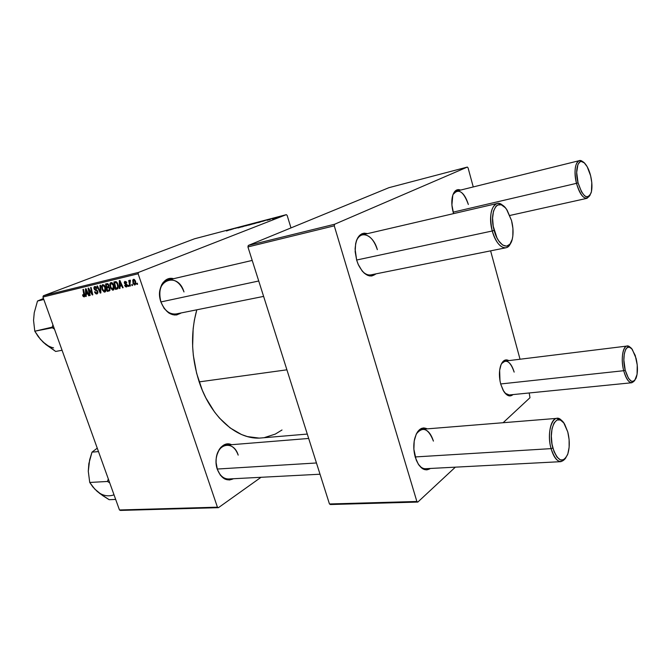 <?xml version="1.0" encoding="UTF-8"?>
<svg xmlns="http://www.w3.org/2000/svg" width="671" height="671" viewBox="0 0 671 671"><rect width="100%" height="100%" fill="white"/><g stroke="black" fill="none" stroke-linecap="round" stroke-linejoin="round"><path stroke-width="1.01" d="M217.362 469.44L216.087 462.487L216.171 458.914L216.741 455.466L219.216 449.478L221.019 447.163L225.397 444.353L227.796 443.95L231.545 444.697C221.933 439.824 212.371 456.02 217.362 469.44C221.262 478.675 226.639 481.778 233.491 478.725L229.457 480.008L224.634 478.926L220.373 475.219L217.362 469.44M160.939 302.101L160.923 301.942C158.163 290.468 160.679 283.112 168.455 279.882C175.332 279.119 180.507 283.137 183.988 291.935C177.773 270.715 153.24 280.528 160.923 301.942L160.008 298.528L159.732 291.315L161.552 284.957L163.162 282.424L167.473 279.111L169.989 278.465L173.554 278.7C163.917 275.806 156.318 289.503 160.939 302.101C166.249 313.827 173.026 317.433 181.271 312.921L176.725 314.934L174.091 314.984L168.815 312.996L164.177 308.467L160.939 302.101M320.025 474.221L228.559 478.985C223.527 478.918 219.761 475.596 217.27 469.037L316.46 462.973L217.27 469.037M176.146 313.944C169.486 314.59 164.412 310.589 160.923 301.942L258.729 280.998L160.923 301.942M258.931 438.071L247.347 436.569L241.518 434.531L230.111 427.913L219.442 418.058L214.544 412.011L205.905 397.995L202.273 390.161L196.62 373.286L193.34 355.454L192.636 346.429L193.156 328.715L194.355 320.218L196.813 309.801C190.447 332.866 191.235 356.897 199.17 381.891L286.903 369.813L199.17 381.891C210.853 417.664 237.97 440.545 261.489 437.937L307.284 434.07M453.588 213.621L451.902 204.949L452.782 195.253L453.781 192.879L456.624 190.002L458.352 189.599L460.633 190.069C456.54 188.626 453.755 191.017 452.279 197.232L452.279 197.232C451.432 201.803 451.742 206.811 453.193 212.271L453.588 213.621M367.515 233.625C360.117 232.007 355.982 237.157 355.093 249.084L356.678 260.214L358.121 264.206L362.08 270.891L364.428 273.323L369.411 275.907L371.843 275.974L375.978 273.852C369.897 278.373 364.059 275.404 358.448 264.936L356.678 260.214L355.16 251.717L355.63 243.682L356.603 240.243L358.012 237.375L361.887 233.76L364.202 233.147L367.523 233.625M423.854 427.913L427.301 428.853C421.422 426.328 417.177 429.767 414.561 439.178L414.561 439.178C413.328 445.15 413.588 451.231 415.324 457.404L418.31 464.189L422.353 468.576L426.806 469.893L430.43 468.459C424.978 471.763 420.231 468.895 416.171 459.878L413.881 449.276L414.2 441.099L416.23 434.162L417.79 431.512L421.682 428.333L423.854 427.913L422.202 429.264M513.021 394.582C510.002 397.123 506.899 396.033 503.711 391.294L500.767 384.282L499.987 380.818L499.643 370.308L501.078 364.579L503.594 360.931L506.79 359.891L508.861 360.604C505.313 358.8 502.562 360.545 500.608 365.838L500.608 365.838C498.972 371.323 499.031 377.479 500.767 384.282L503.149 390.321L506.295 394.414L509.717 395.94L513.021 394.582M370.929 274.867C368.111 275.37 365.284 274.196 362.457 271.344M509.222 394.959L505.137 393.256M560.998 461.656C556.905 461.447 553.6 457.102 551.084 448.631L552.87 448.002C547.343 429.071 557.224 410.384 564.739 424.391L567.783 431.965L569.109 439.597L569.125 447.289L567.842 453.906L565.418 458.461L563.883 459.719L560.453 459.945L556.98 457.085L554.011 451.533L552.015 444.152L551.327 436.1L552.04 428.668L554.036 423.007L556.989 419.979L560.419 419.996L563.825 422.998L567.783 431.965C569.83 440.444 569.763 448.002 567.591 454.611C562.675 463.619 557.769 461.413 552.87 448.002L551.084 448.631C555.471 461.422 560.302 464.642 565.561 458.293L560.998 461.656L425.59 468.71C423.175 468.803 420.893 467.519 418.754 464.86M120.478 510.421L218.436 507.67L261.044 477.291L218.436 507.67L217.429 507.175L138.134 273.776L42.936 297.043L119.463 509.968L217.429 507.175L218.436 507.67L120.478 510.421L119.463 509.968L120.478 510.421M113.852 285.393L114.162 288.949L113.584 289.914L112.502 290.132L110.413 287.683L109.943 283.758L110.589 282.743L111.847 282.659L113.852 285.393C113.248 283.539 112.292 282.6 110.992 282.566L109.885 284.026L110.312 287.406L113.265 290.098C114.422 289.151 114.624 287.582 113.852 285.393M119.933 286.282L120 288.421L119.421 288.564L119.27 280.663L119.916 280.503L123.145 287.683L122.608 287.809L121.745 285.854L119.933 286.282L121.745 285.854L122.608 287.809L123.145 287.683L119.916 280.503L119.27 280.663L119.421 288.564L120 288.421L119.933 286.282L122.122 285.41L119.933 286.282M84.244 296.926L83.154 296.448L82.541 294.938L83.003 294.728L83.749 296.079L84.303 295.726L82.978 289.453L83.481 289.335L84.865 296.104L84.244 296.926L84.714 294.67L83.481 289.335L82.978 289.453L84.043 296.07L83.003 294.728L82.541 294.938L84.244 296.926M97.74 291.474L97.916 292.757L97.228 293.839L96.087 293.898L94.988 292.791L94.594 291.877L95.072 291.667L96.129 293.084L97.362 292.195L96.85 291.013L94.359 289.394L93.865 287.951L94.259 286.743L95.341 286.5L96.255 287.113L96.943 288.396L96.465 288.597L95.207 287.322L94.536 288.572L96.951 290.174L97.74 291.474L96.691 293.093L95.567 292.69L95.072 291.667L94.594 291.877L96.943 293.94L97.74 291.474L94.536 288.572L95.022 287.347L96.943 288.396L94.745 286.5L94.041 288.731L95.165 290.166L97.74 291.474M100.533 285.2L100.885 292.917L100.231 293.068L96.985 286.064L97.496 285.938L100.281 291.944L99.979 285.334L100.533 285.2L99.979 285.334L100.281 291.944L97.496 285.938L96.985 286.064L100.231 293.068L100.885 292.917L100.533 285.2M105.532 287.381L105.85 290.912L105.28 291.868L104.215 292.078L102.269 289.922L101.564 286.408L102.705 284.571L104.751 285.754L105.532 287.381L102.705 284.571L101.615 286.022L102.051 289.377L104.97 292.044C106.11 291.113 106.303 289.553 105.532 287.381M137.329 283.204L137.563 284.294L137.018 284.429L136.767 283.338L137.329 283.204L136.767 283.338L137.018 284.429L137.563 284.294L137.329 283.204M109.868 288.362L109.717 290.652L107.217 291.424L105.548 283.984L107.36 283.607L108.308 284.152L108.962 285.653L108.736 287.045L109.868 288.362L108.736 287.045L108.811 285.108L107.553 283.632L105.548 283.984L107.217 291.424L109.482 290.853L109.868 288.362M86.156 294.284L86.249 296.356L85.712 296.481L85.443 288.857L86.047 288.715L89.193 295.659L88.698 295.777L87.859 293.881L86.156 294.284L87.859 293.881L88.698 295.777L89.193 295.659L86.047 288.715L85.443 288.857L85.712 296.481L86.249 296.356L86.156 294.284L88.211 293.479L86.156 294.284M89.193 290.962L90.199 295.425L89.696 295.542L88.018 288.236L88.547 288.102L92.044 293.823L90.602 287.607L91.113 287.482L92.791 294.812L92.263 294.938L88.757 289.235L89.193 290.962L88.757 289.235L92.263 294.938L92.791 294.812L91.113 287.482L90.602 287.607L92.044 293.823L88.547 288.102L88.018 288.236L89.696 295.542L90.199 295.425L89.193 290.962M126.584 286.978L125.477 286.727L124.647 285.368L125.15 285.15L126.165 286.324L126.861 285.687L124.496 283.414L124.278 282.181L124.991 281.35L126.634 282.357L126.265 282.919L125.192 282.03L124.848 282.751L127.071 284.621L127.406 286.114L126.584 286.978L127.314 285.133L126.374 286.307L125.15 285.15L124.647 285.368L125.192 285.267L124.68 285.469L126.584 286.978M117.794 288.756L115.546 289.469L113.877 281.971L115.991 281.635L117.366 282.936L118.373 286.131L117.794 288.756L117.937 284.236L115.823 281.602L113.877 281.971L115.546 289.469L117.794 288.756M135.567 281.258L135.819 284.118L134.41 284.965L133.051 283.355L132.732 280.075L134.007 279.304L135.416 280.855L133.378 279.346L132.984 283.154L135.005 284.999L135.567 281.258M132.296 284.395L132.531 285.477L131.986 285.611L131.742 284.521L132.296 284.395L131.742 284.521L131.986 285.611L132.531 285.477L132.296 284.395M129.989 283.758L130.451 285.972L129.897 286.098L128.698 280.562L129.243 280.436L129.486 281.585L130.057 280.151L130.459 281.166L129.771 281.694L129.989 283.758L130.384 280.268L129.948 280.159L129.486 281.585L129.243 280.436L128.698 280.562L129.897 286.098L130.451 285.972L129.989 283.758M128.656 285.25L128.891 286.332L128.354 286.458L128.102 285.385L128.656 285.25L128.102 285.385L128.354 286.458L128.891 286.332L128.656 285.25M138.545 272.401L286.299 214.661L194.54 238.784L43.363 295.777L138.545 272.401L138.134 273.776L217.429 507.175L119.463 509.968L42.936 297.043L43.363 295.777L42.936 297.043L138.134 273.776L138.545 272.401L286.299 214.661L287.121 215.357L286.299 214.661L194.54 238.784L43.363 295.777L138.545 272.401M258.645 222.277L253.571 223.837L258.645 222.277M262.613 221.371L267.159 219.828L262.613 221.371M226.479 230.992L232.149 229.029L226.479 230.992M241.367 226.949L237.979 227.939L241.367 226.949M248.58 224.718L241.988 226.924L248.58 224.718M250.669 224.374L245.628 225.917L250.669 224.374M278.406 217.295L277.207 217.681L278.406 217.295M253.21 223.829L248.706 225.154L253.21 223.829M230.136 229.901L234.624 228.383L230.136 229.901M235.202 228.408L239.513 227.1L235.202 228.408M267.175 220.314L271.017 218.981L267.175 220.314M258.998 222.445L263.451 220.843L258.998 222.445M278.566 217.11L274.632 218.318L278.566 217.11M273.609 218.553L272.418 218.939L273.609 218.553M272.334 218.813L275.362 217.815L272.334 218.813M270.136 219.467L268.945 219.845L270.136 219.467M290.988 227.905L287.121 215.357L290.988 227.905M330.442 504.525L417.823 502.067L455.341 467.167L417.823 502.067L416.876 501.48L334.267 225.833L247.926 246.936L329.461 503.971L416.876 501.48L417.823 502.067L330.442 504.525L329.461 503.971L330.442 504.525M503.107 422.722L529.981 397.718L529.201 392.971L529.981 397.718L503.107 422.722M388.928 187.679L248.295 245.443L334.603 224.248L467.335 167.071L388.928 187.679L248.295 245.443L247.926 246.936L329.461 503.971L416.876 501.48L334.267 225.833L247.926 246.936L248.295 245.443L334.603 224.248L334.267 225.833L334.603 224.248L467.335 167.071L468.09 167.909L467.335 167.071L388.928 187.679M520.042 359.228L490.61 250.853L520.042 359.228M473.256 186.941L468.09 167.909L473.256 186.941M453.051 194.464L456.716 191.042C461.547 190.74 465.422 195.227 468.35 204.487C463.518 191.352 458.419 188.006 453.051 194.464M416.347 433.927C418.05 431.034 420.096 429.482 422.495 429.247C427.242 429.331 430.883 433.29 433.416 441.115C428.475 428.534 422.789 426.135 416.347 433.927M501.522 363.623L505.078 361.073C508.903 361.099 511.939 364.781 514.162 372.111C510.497 361.535 506.278 358.708 501.522 363.623M356.158 241.552C357.593 237.752 359.698 235.504 362.491 234.791C368.84 234.296 373.797 239.253 377.337 249.662C373.378 234.707 360.193 229.247 356.158 241.552M282.013 429.985L275.303 434.087L264.567 437.551M216.196 458.62C217.521 450.56 221.002 446.047 226.639 445.099C231.839 445.074 235.689 448.421 238.188 455.123C233.994 440.545 217.58 442.709 216.196 458.62M254.636 223.183L251.91 224.097L254.653 223.183M249.755 224.827L252.959 223.846L249.755 224.827M250.803 224.315L246.324 225.691L250.769 224.24M230.858 229.658L233.86 228.694L230.858 229.658M263.342 221.128L266.362 220.096L263.342 221.128M262.613 221.086L257.756 222.73L262.596 221.095M258.729 222.126L254.275 223.611L258.729 222.126M275.664 217.941L278.448 217.06L275.664 217.941M137.547 284.21L137.018 284.429L137.547 284.21M109.901 290.358L107.217 291.424L109.901 290.358M106.79 287.054L106.27 284.73L108.165 283.992L106.27 284.73L108.257 284.085L107.15 284.521L108.794 285.074L108.366 286.349L109.012 286.098L106.79 287.054L108.232 286.559L108.383 285.552L107.712 284.496L106.27 284.73L106.79 287.054M107.545 290.434L106.983 287.926L108.962 287.146L106.983 287.926L109.13 287.247L108.081 287.666L109.834 288.27L109.012 290.048L110.061 289.637L107.545 290.434L109.172 289.931L109.407 288.681L108.694 287.649L106.983 287.926L107.545 290.434M102.537 289.184L102.051 289.377L102.537 289.184M102.604 285.636L101.615 286.022L102.604 285.636M104.768 291.164L105.297 288.58L103.888 285.687L102.982 285.427L102.319 286.106L102.579 289.285L102.21 286.475L102.881 285.452L104.072 284.999L102.982 285.427L104.995 287.423L105.481 287.238L104.995 287.423L104.659 291.214L102.579 289.285L103.98 291.164L105.901 290.711L104.659 291.214M100.876 292.808L100.231 293.068L100.876 292.808M100.826 291.726L100.281 291.944L100.826 291.726M100.759 290.166L100.189 290.392L100.759 290.166M95.072 291.667L94.594 291.877L95.072 291.684M97.471 290.845L96.909 291.071L97.471 290.845M96.926 290.157L95.953 290.535L96.926 290.157M96.205 289.755L95.165 290.166L96.205 289.755M94.527 288.547L94.041 288.731L94.527 288.547M96.892 288.236L96.406 288.429L96.892 288.236M96.079 286.936L94.905 287.381M83.003 294.728L82.541 294.938L83.011 294.754M84.655 294.418L84.169 294.603L84.655 294.418M86.24 296.272L85.712 296.481L86.24 296.272M89.168 295.592L88.698 295.777L89.168 295.592M88.312 293.705L87.859 293.881L88.312 293.705M86.14 293.386L86.366 289.419L85.947 289.578L86.693 291.323L87.155 291.147L86.693 291.323L87.498 293.068L87.943 292.892L86.14 293.386L87.498 293.068L85.947 289.578L86.14 293.386M90.182 295.349L89.696 295.542L90.182 295.349M92.523 293.638L92.044 293.823L92.523 293.638M92.078 291.709L91.575 291.91L92.078 291.709M92.774 294.737L92.263 294.938L92.774 294.737M90.317 290.895L89.822 291.088L90.317 290.895M125.158 285.167L124.647 285.368L125.158 285.167M126.525 284.873L127.305 285.116L126.71 284.219L124.89 282.902L125.192 282.03L126.769 282.692L124.865 281.392L124.395 283.145L126.525 284.873L127.087 284.655L126.525 284.873M126.643 284.168L125.838 284.487L126.643 284.168M124.898 282.944L124.395 283.145L124.898 282.944M126.131 281.661L125.192 282.03L126.131 281.661M119.992 288.329L119.421 288.564L119.992 288.329M123.112 287.607L122.608 287.809L123.112 287.607M122.231 285.661L121.745 285.854L122.231 285.661M119.933 285.351L119.799 281.409L120.243 281.233L119.799 281.409L120.562 283.204L121.04 283.011L120.562 283.204L121.376 285.007L121.854 284.823L119.933 285.351L121.376 285.007L119.799 281.409L119.933 285.351M118.029 288.48L115.546 289.469L118.029 288.48M115.882 288.471L114.607 282.717L116.561 281.954L114.607 282.717L116.653 282.03L115.37 282.533L116.829 282.197L116.075 282.499L117.391 284.311L117.895 284.118L117.391 284.311C118.104 286.223 117.928 287.524 116.863 288.22L115.882 288.471L117.727 287.255L117.291 284.026L116.192 282.533L114.607 282.717L115.882 288.471M110.807 287.213L110.312 287.406L110.807 287.213M110.891 283.632L109.885 284.026L110.891 283.632M113.064 289.201L113.684 287.742L113.231 285.234L112.191 283.69L111.118 283.472L110.438 284.806L110.841 287.322L110.489 284.487L111.168 283.456L112.376 282.986L111.269 283.422L113.298 285.435L113.802 285.242L113.298 285.435L112.954 289.26L110.841 287.322L112.258 289.209L114.213 288.748L112.98 289.251M133.495 282.952L132.984 283.154L133.495 282.952L133.672 280.008L134.603 279.639L133.73 279.983L135.022 281.384L135.542 281.183L135.022 281.384L134.837 284.311L133.495 282.944L134.376 284.261L135.215 283.875L135.148 281.82L134.343 280.193L133.47 280.142L133.495 282.944M132.514 285.393L131.986 285.611L132.514 285.393M130.434 285.888L129.897 286.098L130.434 285.888M128.874 286.257L128.354 286.458L128.874 286.257M576.481 183.342L578.058 182.831C574.175 168.413 579.056 155.991 585.204 163.825C587.477 166.576 589.281 170.543 590.614 175.718L591.788 182.546L591.453 191.579L589.884 195.487L586.999 198.331C582.889 198.406 579.383 193.416 576.481 183.342C573.94 170.803 574.879 163.246 579.283 160.663L583.04 161.971C576.859 155.94 572.657 169.075 576.481 183.342L453.151 212.145L576.481 183.342C581.027 197.266 585.498 201.308 589.893 195.471L588.761 196.553L586.043 196.687L584.55 195.739L581.589 191.965L578.058 182.831L576.683 172.439L577.949 164.412L580.054 161.795L581.38 161.485L584.29 162.885L587.2 166.735L590.614 175.718C592.199 182.504 592.376 188.207 591.134 192.829C587.175 200.21 582.814 196.88 578.058 182.831L576.481 183.342M492.279 230.983L494.15 230.371C488.647 211.474 498.083 196.343 506.563 209.327L511.537 220.524L507.142 210.182L505.263 207.7L501.296 204.806L497.53 205.016L495.911 206.316L493.52 211.071L492.581 218.083L493.235 226.253L496.951 237.836L498.729 240.897L502.663 245.066L506.613 246.198L509.952 244.16L512.216 239.321L512.829 236.066L512.929 228.526L511.537 220.524C513.223 227.159 513.508 233.172 512.401 238.557C509.935 251.608 498.293 246.844 494.15 230.371L492.279 230.983C489.151 215.987 490.736 206.827 497.035 203.523C499.006 203.103 501.044 203.858 503.149 205.779C494.493 196.88 487.104 213.185 492.279 230.983L356.628 260.029L492.279 230.983C496.196 246.366 506.722 253.001 510.623 243.204C509.432 245.829 507.863 247.356 505.9 247.784C500.381 248.002 495.835 242.399 492.279 230.983M623.703 370.711C627.192 381.9 630.857 385.154 634.699 380.474L631.856 382.747C628.618 382.613 625.9 378.595 623.703 370.711L500.675 383.963L623.703 370.711C620.734 359.539 622.663 346.169 627.117 346.051L630.455 347.628C624.483 340.633 619.761 356.116 623.703 370.711L625.213 370.182L623.703 370.711M636.116 358.457C637.903 366.4 637.878 373.001 636.041 378.259C632.451 384.147 628.844 381.455 625.213 370.182L628.433 378.243L631.084 381.044L632.401 381.489L634.783 380.39L637.073 374.351L637.24 365.016L635.236 355.437L631.721 348.752L629.079 347.066L626.672 347.989L625.666 349.415L624.273 353.927L623.862 360.067L625.213 370.182C621.262 355.588 626.529 340.876 632.317 349.482L636.116 358.457M551.084 448.631L415.19 456.943L551.084 448.631C547.226 435.227 550.631 418.301 556.947 418.36L562.063 421.053C554.036 410.644 545.766 430.455 551.084 448.631M40.629 339.442L45.729 344.441L55.676 351.453L62.059 350.254L55.676 351.453L42.885 341.9C46.131 344.995 49.696 346.991 53.579 347.897M52.363 327.784L54.452 329.092L52.145 327.163L52.363 327.784L52.145 327.163L34.783 331.206L52.363 327.784M42.885 341.9L38.306 336.691L34.783 331.206L33.55 320.402L34.246 312.745L37.492 301.036L43.447 298.478L37.492 301.036L43.816 299.509L37.492 301.036L34.246 312.745L33.55 320.402L34.783 331.206L40.419 339.308L45.351 344.005M52.95 324.915L52.145 327.163L52.95 324.915M94.938 489.134L99.669 493.428L109.155 499.694L115.68 499.442L109.155 499.694L102.571 495.525L94.737 489.058L89.738 482.457L88.287 471.285L89.646 459.811L92.002 452.145L97.253 448.161L92.002 452.145L98.486 451.591L92.002 452.145L88.857 463.602L88.312 470.866M108.308 478.926L107.494 481.468L89.738 482.457L107.494 481.468L109.725 482.868L107.494 481.468L108.308 478.926M88.832 464.03L88.287 471.285L89.738 482.457L92.833 486.894L97.035 491.264C102.344 495.718 108.006 496.901 114.028 494.829M172.497 314.682L263.611 296.397M367.918 275.471L505.9 247.784M507.31 395.152L631.856 382.747M107.922 286.76L109.004 286.332M108.962 290.073L110.061 289.637M102.881 285.452L104.064 284.99M125.125 282.055L126.123 281.661M116.972 288.178L118.331 287.633M111.168 283.456L112.367 282.986M133.672 280.008L134.603 279.639M579.283 160.663L456.716 191.042M586.999 198.331L509.851 215.466M168.455 279.882L252.204 260.423M362.491 234.791L497.035 203.523M505.078 361.073L627.117 346.051M556.947 418.36L422.495 429.247M308.677 438.457L226.639 445.099"/></g></svg>
